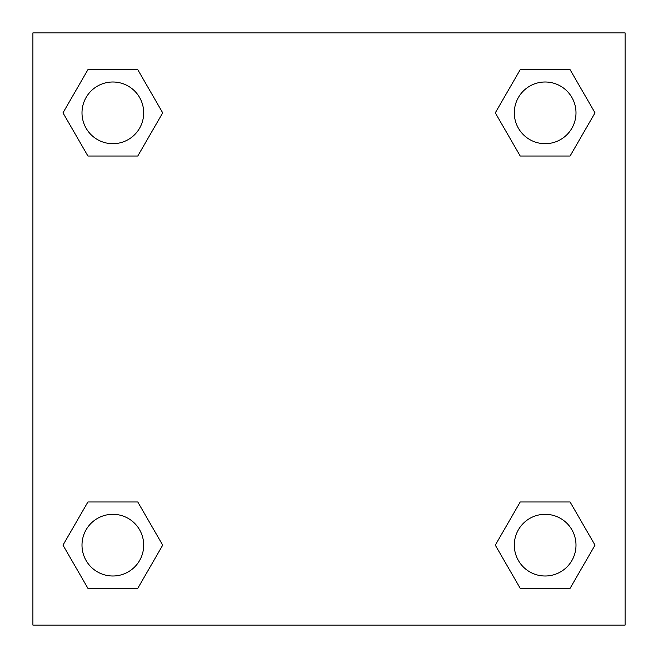 <?xml version="1.0" encoding="UTF-8"?>
<svg xmlns="http://www.w3.org/2000/svg" width="658" height="658" viewBox="0 0 658 658"><rect width="100%" height="100%" fill="white"/><g stroke="black" fill="none" stroke-linecap="round" stroke-linejoin="round"><path stroke-width="0.99" d="M570.083 156.028L520.223 156.028L570.083 156.028L595.013 112.847L570.083 156.028L520.223 156.028L495.293 112.847L520.223 69.666L495.293 112.847M87.917 69.666L137.777 69.666L87.917 69.666L137.777 69.666L162.707 112.847L137.777 156.028L87.917 156.028L137.777 156.028L87.917 156.028L62.987 112.847L87.917 69.666L62.987 112.847M87.917 501.972L137.777 501.972L87.917 501.972L62.987 545.153L87.917 501.972L137.777 501.972L162.707 545.153L137.777 588.334L87.917 588.334L137.777 588.334L87.917 588.334L62.987 545.153M530.43 501.972L520.223 501.972L530.43 501.972L520.223 501.972L495.293 545.153L520.223 501.972L570.083 501.972L520.223 501.972L570.083 501.972L595.013 545.153L570.083 588.334L520.223 588.334L570.083 588.334L520.223 588.334L495.293 545.153M625.1 32.9L32.9 32.9L32.9 625.1L625.1 625.1L625.1 32.9M520.223 69.666L570.083 69.666L520.223 69.666L570.083 69.666L595.013 112.847M575.997 545.153A30.844 30.844 0 0 0 529.731 518.438A30.844 30.844 0 0 0 529.731 571.868A30.844 30.844 0 0 0 575.997 545.153M143.691 545.153A30.844 30.844 0 0 0 97.425 518.438A30.844 30.844 0 0 0 97.425 571.868A30.844 30.844 0 0 0 143.691 545.153M575.997 112.847A30.844 30.844 0 0 0 529.731 86.132A30.844 30.844 0 0 0 529.731 139.562A30.844 30.844 0 0 0 575.997 112.847M143.691 112.847A30.844 30.844 0 0 0 97.425 86.132A30.844 30.844 0 0 0 97.425 139.562A30.844 30.844 0 0 0 143.691 112.847M127.57 501.972L137.777 501.972M530.43 156.028L520.223 156.028M137.777 156.028L127.57 156.028"/></g></svg>

